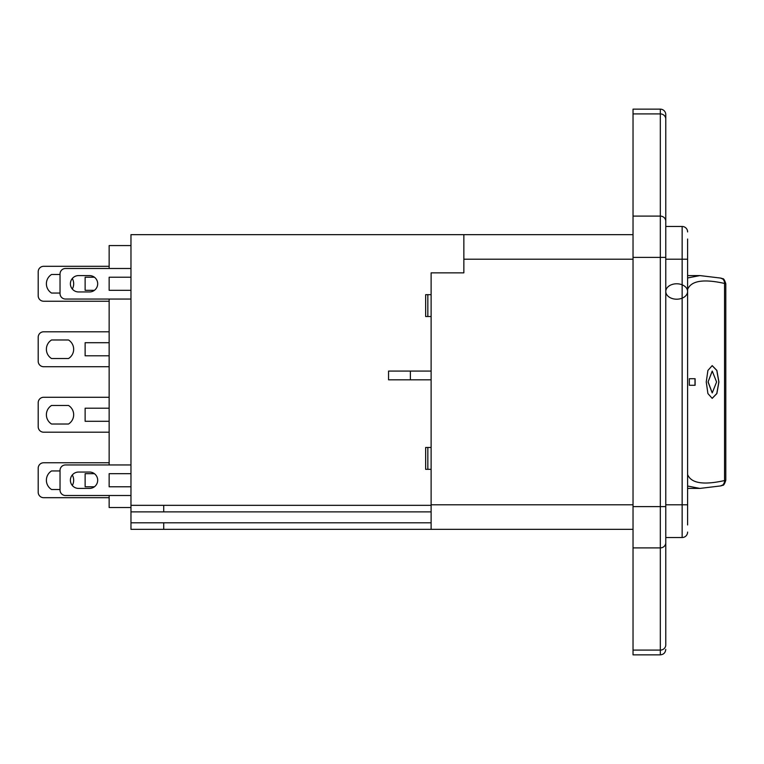<?xml version="1.0" encoding="UTF-8"?>
<svg xmlns="http://www.w3.org/2000/svg" width="764" height="764" viewBox="0 0 764 764"><rect width="100%" height="100%" fill="white"/><g stroke="black" fill="none" stroke-linecap="round" stroke-linejoin="round"><path stroke-width="1.15" d="M431.116 447.484L425.653 447.484L425.653 469.316L427.84 469.316L427.84 447.484M431.116 469.316L427.84 469.316M431.116 371.084L388.551 371.084L388.551 379.813L431.116 379.813M708.152 382L712.239 392.906L716.594 381.99L712.249 371.094L708.056 382L712.191 392.897M712.144 398.359L716.794 393.527L718.828 381.971L716.794 370.454L712.144 365.631M718.924 381.971L716.871 370.406L712.201 365.631L707.903 370.464L706.251 382L707.913 393.565L712.191 398.359L716.88 393.575L718.924 381.971M687.6 474.549C691.124 483.259 703.434 485.264 724.539 480.556A5.453 4.804 78.6 0 1 720.786 485.904L699.929 488.416L687.6 488.416M633.031 650.097L660.316 650.097L660.316 654.853L633.031 654.853L633.031 109.147L660.316 109.147A5.453 5.453 0 0 1 665.769 114.6L665.769 119.06L665.769 114.6M633.031 113.903L660.316 113.903A5.453 5.157 -0 0 1 665.769 119.06L665.769 644.94A5.453 5.157 0 0 1 660.316 650.097L660.316 109.147M687.6 248.3L687.6 524.973M687.6 248.615L687.6 239.027M687.6 532.069A5.453 5.453 0 0 1 682.147 537.531L682.147 259.216L687.6 259.216L687.6 250.487M687.6 277.972L699.929 275.584L720.786 278.096A5.453 4.804 101.4 0 1 724.539 283.444L724.539 480.556L725.8 480.279L725.8 283.721L724.539 283.444C703.434 278.736 691.124 280.741 687.6 289.451M695.106 378.724L689.319 378.724L689.319 385.276L695.106 385.276L695.106 378.724M130.969 522.796L163.716 522.796L163.716 529.347L130.969 529.347L130.969 234.653L633.031 234.653M163.716 529.347L431.116 529.347L431.116 272.853L463.853 272.853L463.853 234.653M463.853 261.393L463.853 272.853M665.769 119.06L665.769 257.392L633.031 257.392M633.031 547.893L660.316 547.893A5.453 5.157 0 0 0 665.769 542.726L665.769 506.608L633.031 506.608M665.769 259.216L682.147 259.216L682.147 226.469L665.769 226.469M682.147 537.531L665.769 537.531M431.116 529.347L633.031 529.347M163.716 522.796L431.116 522.796M130.969 505.329L431.116 505.329M163.716 505.329L163.716 511.88L431.116 511.88M163.716 511.88L130.969 511.88M682.147 226.469A5.453 5.453 0 0 1 687.6 231.931A5.453 5.453 0 0 0 682.147 226.469A5.453 5.453 0 0 1 687.6 231.931M687.6 504.784L687.6 506.971L687.6 504.784L665.769 504.784M699.891 488.416L687.6 486.028M720.786 485.904L720.786 485.904C722.582 484.204 723.317 487.929 725.8 480.279M689.319 378.724L695.001 378.724L695.001 385.276L689.319 385.276M712.191 371.094L708.056 382M431.116 294.684L425.653 294.684L425.653 316.516L425.653 294.684M431.116 316.516L425.653 316.516M130.969 486.773L109.147 486.773L109.147 473.68L130.969 473.68M130.969 290.32L109.147 290.32L109.147 277.227L130.969 277.227M94.411 473.68L85.129 473.68L85.129 486.773L94.411 486.773M109.147 408.196L85.129 408.196L85.129 421.289L109.147 421.289M109.147 342.711L85.129 342.711L85.129 355.804L109.147 355.804M94.411 277.227L85.129 277.227L85.129 290.32L94.411 290.32M109.147 268.489L109.147 245.569L130.969 245.569M109.147 495.511L109.147 507.516L130.969 507.516M109.147 464.951L109.147 299.049M72.313 278.507A10.916 10.916 0 0 1 72.313 289.04A8.184 8.184 0 0 1 72.313 278.507M51.551 274.496L60.031 274.496L60.031 293.051L51.551 293.051A10.916 10.916 0 0 1 51.551 274.496M109.147 266.311L43.653 266.311A5.453 5.453 0 0 0 38.2 271.764L38.2 295.773A5.453 5.453 0 0 0 43.653 301.236L109.147 301.236M68.502 339.98A10.916 10.916 0 0 1 68.502 358.536L51.551 358.536A10.916 10.916 0 0 1 51.551 339.98L68.502 339.98M109.147 331.796L43.653 331.796A5.453 5.453 0 0 0 38.2 337.249L38.2 361.267A5.453 5.453 0 0 0 43.653 366.72L109.147 366.72M68.502 405.464A10.916 10.916 0 0 1 68.502 424.02L51.551 424.02A10.916 10.916 0 0 1 51.551 405.464L68.502 405.464M109.147 397.28L43.653 397.28A5.453 5.453 0 0 0 38.2 402.733L38.2 426.751A5.453 5.453 0 0 0 43.653 432.204L109.147 432.204M72.313 474.96A10.916 10.916 0 0 1 72.313 485.493A8.184 8.184 0 0 1 72.313 474.96M51.551 470.949L60.031 470.949L60.031 489.504L51.551 489.504A10.916 10.916 0 0 1 51.551 470.949M109.147 462.764L43.653 462.764A5.453 5.453 0 0 0 38.2 468.227L38.2 492.236A5.453 5.453 0 0 0 43.653 497.689L109.147 497.689M89.493 275.584A8.184 8.184 0 0 1 97.687 283.769A8.184 8.184 0 0 1 89.493 291.953L78.587 291.953A8.184 8.184 0 0 1 70.393 283.769A8.184 8.184 0 0 1 78.587 275.584L89.493 275.584M130.969 268.489L65.484 268.489A5.453 5.453 0 0 0 60.031 273.951L60.031 293.596A5.453 5.453 0 0 0 65.484 299.049L130.969 299.049M89.493 472.047A8.184 8.184 0 0 1 97.687 480.231A8.184 8.184 0 0 1 89.493 488.416L78.587 488.416A8.184 8.184 0 0 1 70.393 480.231A8.184 8.184 0 0 1 78.587 472.047L89.493 472.047M130.969 464.951L65.484 464.951A5.453 5.453 0 0 0 60.031 470.404L60.031 490.049A5.453 5.453 0 0 0 65.484 495.511L130.969 495.511M410.373 371.084L410.373 379.813M633.031 216.107L660.316 216.107A5.453 5.157 0 0 1 665.769 221.273M463.853 259.216L633.031 259.216M431.116 504.784L633.031 504.784M687.6 291.485A10.916 7.716 0 0 0 671.231 284.81A10.916 7.716 0 0 0 671.231 298.17A10.916 7.716 0 0 0 687.6 291.485M427.84 316.516L427.84 294.684M660.316 654.853C663.63 654.538 665.444 652.714 665.769 649.4M699.891 275.584L687.6 275.584M720.786 278.096C722.582 279.796 723.317 276.071 725.8 283.721"/></g></svg>
